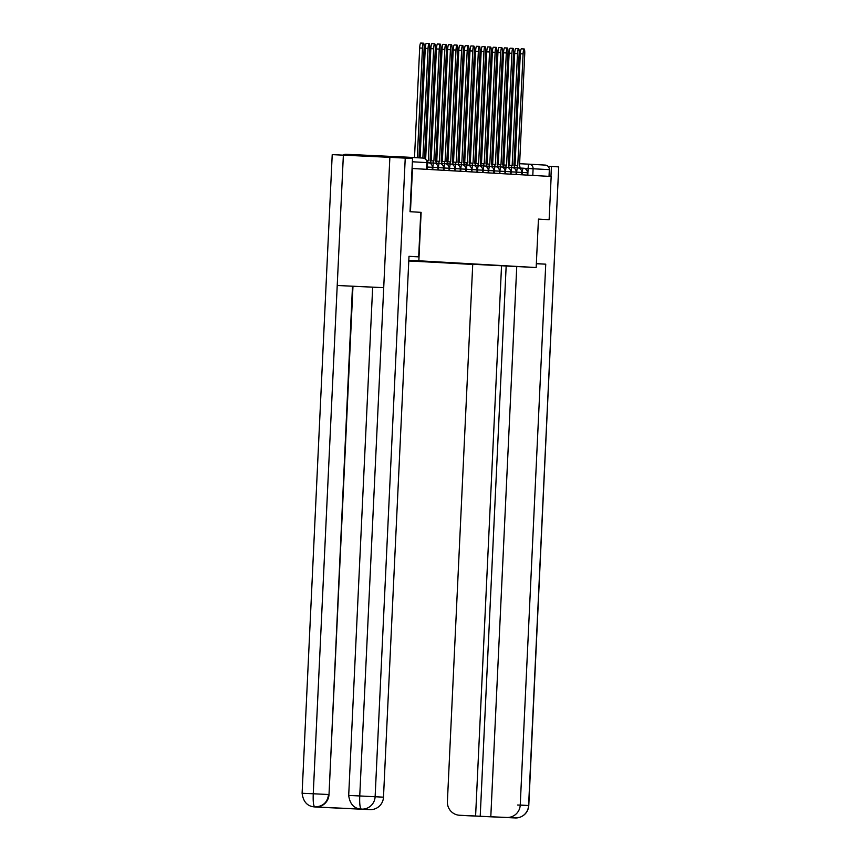 <?xml version="1.0" encoding="UTF-8"?>
<svg xmlns="http://www.w3.org/2000/svg" width="861" height="861" viewBox="0 0 861 861"><rect width="100%" height="100%" fill="white"/><g stroke="black" fill="none" stroke-linecap="round" stroke-linejoin="round"><path stroke-width="1.29" d="M408.781 260.991L536.166 267.534L418.844 260.786L421.126 212.344L410.449 211.731L412.494 168.508L551.169 176.483L549.124 219.706L538.448 219.092L536.166 267.534M529.117 164.171L545.261 165.097A4.348 4.294 93.3 0 1 549.34 169.649L523.897 168.272M549.027 176.354L549.34 169.649M409.33 158.316A4.348 4.294 -86.7 0 0 406.629 157.132L345.961 154.291A4.348 4.294 -86.7 0 0 343.195 155.141M406.629 157.132A4.348 4.294 -86.7 0 0 406.586 157.132L422.859 158.069A4.348 4.294 93.3 0 1 426.895 162.611L412.376 161.771M510.638 266.21L408.803 260.388M510.681 266.264L475.132 264.166M408.781 260.84L474.691 264.575M408.814 260.313L418.844 260.786M361.383 809.114L360.985 809.092C353.925 808.479 349.824 803.926 348.694 795.446L372.662 287.165L383.715 287.66L389.861 157.337L412.537 158.499L410.019 211.709L421.126 212.344M414.507 157.585L419.684 48.001A5.005 0.829 -87.3 0 1 420.738 43.05L423.526 43.179A5.005 0.829 92.7 0 0 422.46 48.13L417.294 157.746M418.941 157.843L424.118 48.227A5.005 0.829 92.7 0 0 423.526 43.179M420.103 157.907L425.269 48.324A5.005 0.829 -87.3 0 1 426.324 43.373L429.112 43.502A5.005 0.829 92.7 0 0 428.057 48.453L422.88 158.069A4.348 4.294 93.3 0 0 422.816 158.058L406.672 157.132M424.516 158.499L429.704 48.55A5.005 0.829 92.7 0 0 429.112 43.502M430.586 162.901A4.348 0.721 92.7 0 0 430.07 160.738L435.289 48.862A5.005 0.829 92.7 0 0 434.708 43.825A5.005 0.829 92.7 0 0 433.643 48.776L428.315 160.63A4.348 0.721 92.7 0 0 427.605 162.697M425.646 159.285L430.855 48.647A5.005 0.829 -87.3 0 1 431.921 43.696L434.708 43.825M420.771 212.333L418.672 256.858L408.997 256.406M418.672 256.858L408.997 256.309L383.489 797.178A13.044 12.872 93.3 0 1 370.026 809.609L322.886 807.392A13.044 12.872 93.3 0 1 322.757 807.392A13.044 12.872 93.3 0 1 322.617 807.381M302.103 793.272L313.253 793.767C312.952 801.677 313.469 806.068 314.792 806.929L314.523 806.918A13.044 12.872 -86.7 0 1 314.383 806.908C307.323 806.283 303.223 801.742 302.103 793.272L332.217 154.646L343.367 155.152L337.221 285.486L352.493 286.218L329.01 794.542A13.044 12.872 93.3 0 1 315.546 806.972L361.598 809.125A13.044 12.872 93.3 0 1 361.469 809.125A13.044 12.872 93.3 0 1 361.34 809.114C359.995 808.253 359.457 803.873 359.747 795.951L383.489 797.178M389.861 157.337L343.367 155.152M348.694 795.446L359.747 795.951L383.715 287.66L337.221 285.486L313.253 793.767L328.525 794.509C327.535 802.323 323.047 806.466 315.061 806.94L314.792 806.929M372.662 287.176L352.978 286.25L329.01 794.542M536.349 263.724L545.745 264.166L520.238 805.035L528.6 805.519L558.714 166.894L551.427 166.474L550.954 176.462M536.349 263.627L545.745 264.166M472.721 264.553L447.397 801.623A13.044 12.872 -86.7 0 0 459.634 815.259L475.595 816.002L501.532 265.909M558.714 166.894L528.783 805.53L517.633 805.024M548.048 166.324L551.427 166.474M506.16 266.124L480.212 816.271L506.763 817.466A13.044 12.872 -86.7 0 0 520.238 805.035M480.212 816.271L475.595 816.002M514.329 817.907L468.89 815.776M490.802 816.712L516.751 266.619M548.92 219.695L538.448 219.092M514.598 817.918L506.763 817.466M436.172 163.224A4.348 0.721 92.7 0 0 435.666 161.061L440.886 49.185A5.005 0.829 92.7 0 0 440.294 44.148A5.005 0.829 92.7 0 0 439.239 49.088L433.901 160.953A4.348 0.721 92.7 0 0 433.191 163.02M430.532 162.169A4.348 0.721 -87.3 0 1 431.124 160.824L433.901 160.953L431.124 160.824M431.178 160.824L436.452 48.959A5.005 0.829 -87.3 0 1 437.506 44.019L440.294 44.148M441.768 163.536A4.348 0.721 92.7 0 0 441.252 161.384L446.472 49.507A5.005 0.829 92.7 0 0 445.88 44.471A5.005 0.829 92.7 0 0 444.825 49.411L439.497 161.276A4.348 0.721 92.7 0 0 438.787 163.342M436.118 162.492A4.348 0.721 -87.3 0 1 436.71 161.147L439.497 161.276L436.71 161.147M436.764 161.147L442.037 49.281A5.005 0.829 -87.3 0 1 443.103 44.331L445.88 44.471M447.354 163.859A4.348 0.721 92.7 0 0 446.837 161.696L452.068 49.83A5.005 0.829 92.7 0 0 451.476 44.783A5.005 0.829 92.7 0 0 450.411 49.734L445.083 161.599A4.348 0.721 92.7 0 0 444.373 163.665M441.715 162.815A4.348 0.721 -87.3 0 1 442.296 161.47L445.083 161.599L442.296 161.47M442.35 161.47L447.634 49.604A5.005 0.829 -87.3 0 1 448.689 44.654L451.476 44.783M452.951 164.182A4.348 0.721 92.7 0 0 452.434 162.019L457.654 50.153A5.005 0.829 92.7 0 0 457.062 45.106A5.005 0.829 92.7 0 0 456.007 50.056L450.68 161.922A4.348 0.721 92.7 0 0 450.669 161.922A4.348 0.721 92.7 0 0 449.959 163.988M447.3 163.138A4.348 0.721 -87.3 0 1 447.892 161.793L450.669 161.922L447.892 161.793M447.946 161.793L453.22 49.927A5.005 0.829 -87.3 0 1 454.274 44.976L457.062 45.106M458.536 164.505A4.348 0.721 92.7 0 0 458.02 162.342L463.24 50.476A5.005 0.829 92.7 0 0 462.658 45.429A5.005 0.829 92.7 0 0 461.593 50.379L456.265 162.245A4.348 0.721 92.7 0 0 455.555 164.311M452.897 163.45A4.348 0.721 -87.3 0 1 453.478 162.116L456.265 162.245L453.478 162.116M453.532 162.116L458.805 50.25A5.005 0.829 -87.3 0 1 459.871 45.299L462.658 45.429M464.133 164.828A4.348 0.721 92.7 0 0 463.616 162.664L468.836 50.799A5.005 0.829 92.7 0 0 468.244 45.751A5.005 0.829 92.7 0 0 467.189 50.702L461.851 162.568A4.348 0.721 92.7 0 0 461.141 164.623M458.482 163.773A4.348 0.721 -87.3 0 1 459.074 162.428L461.851 162.568L459.074 162.428M459.128 162.438L464.402 50.573A5.005 0.829 -87.3 0 1 465.457 45.622L468.244 45.751M469.719 165.151A4.348 0.721 92.7 0 0 469.202 162.987L474.422 51.111A5.005 0.829 92.7 0 0 473.83 46.074A5.005 0.829 92.7 0 0 472.775 51.025L467.448 162.88A4.348 0.721 92.7 0 0 466.737 164.946M464.068 164.096A4.348 0.721 -87.3 0 1 464.66 162.751L467.448 162.88L464.66 162.751M464.714 162.761L469.988 50.885A5.005 0.829 -87.3 0 1 471.053 45.945L473.83 46.074M475.304 165.473A4.348 0.721 92.7 0 0 474.788 163.31L480.018 51.434A5.005 0.829 92.7 0 0 479.426 46.397A5.005 0.829 92.7 0 0 478.361 51.337L473.033 163.203A4.348 0.721 92.7 0 0 472.323 165.269M469.665 164.419A4.348 0.721 -87.3 0 1 470.246 163.073L473.033 163.203L470.246 163.073M470.3 163.073L475.584 51.208A5.005 0.829 -87.3 0 1 476.639 46.268L479.426 46.397M480.901 165.786A4.348 0.721 92.7 0 0 480.384 163.633L485.604 51.757A5.005 0.829 92.7 0 0 485.012 46.709A5.005 0.829 92.7 0 0 483.957 51.66L478.63 163.525A4.348 0.721 92.7 0 0 477.909 165.592M475.25 164.742A4.348 0.721 -87.3 0 1 475.842 163.396L478.619 163.525L475.842 163.396M475.896 163.396L481.17 51.531A5.005 0.829 -87.3 0 1 482.225 46.58L485.012 46.709M486.487 166.108A4.348 0.721 92.7 0 0 485.97 163.945L491.19 52.08A5.005 0.829 92.7 0 0 490.609 47.032A5.005 0.829 92.7 0 0 489.543 51.983L484.216 163.848A4.348 0.721 92.7 0 0 483.505 165.915M480.847 165.064A4.348 0.721 -87.3 0 1 481.428 163.719L484.216 163.848L481.428 163.719M481.482 163.719L486.756 51.854A5.005 0.829 -87.3 0 1 487.821 46.903L490.609 47.032M492.083 166.431A4.348 0.721 92.7 0 0 491.566 164.268L496.786 52.403A5.005 0.829 92.7 0 0 496.194 47.355A5.005 0.829 92.7 0 0 495.14 52.306L489.801 164.171A4.348 0.721 92.7 0 0 489.091 166.238M486.433 165.387A4.348 0.721 -87.3 0 1 487.025 164.042L489.801 164.171L487.025 164.042M487.078 164.042L492.352 52.177A5.005 0.829 -87.3 0 1 493.407 47.226L496.194 47.355M497.669 166.754A4.348 0.721 92.7 0 0 497.152 164.591L502.372 52.725A5.005 0.829 92.7 0 0 501.78 47.678A5.005 0.829 92.7 0 0 500.725 52.629L495.398 164.494A4.348 0.721 92.7 0 0 494.688 166.55M492.018 165.699A4.348 0.721 -87.3 0 1 492.61 164.365L495.398 164.494L492.61 164.365M492.664 164.365L497.938 52.499A5.005 0.829 -87.3 0 1 499.003 47.549L501.78 47.678M503.255 167.077A4.348 0.721 92.7 0 0 502.738 164.914L507.968 53.048A5.005 0.829 92.7 0 0 507.377 48.001A5.005 0.829 92.7 0 0 506.311 52.952L500.984 164.817A4.348 0.721 92.7 0 0 500.273 166.873M497.615 166.022A4.348 0.721 -87.3 0 1 498.196 164.677L500.984 164.817L498.196 164.677M498.25 164.688L503.534 52.822A5.005 0.829 -87.3 0 1 504.589 47.872L507.377 48.001M508.851 167.4A4.348 0.721 92.7 0 0 508.334 165.237L513.554 53.36A5.005 0.829 92.7 0 0 512.962 48.324A5.005 0.829 92.7 0 0 511.908 53.274L506.58 165.129A4.348 0.721 92.7 0 0 505.859 167.195M503.201 166.345A4.348 0.721 -87.3 0 1 503.793 165L506.569 165.129L503.793 165M503.846 165.011L509.12 53.134A5.005 0.829 -87.3 0 1 510.175 48.194L512.962 48.324M514.437 167.723A4.348 0.721 92.7 0 0 513.92 165.56L519.14 53.683A5.005 0.829 92.7 0 0 518.559 48.647A5.005 0.829 92.7 0 0 517.493 53.586L512.166 165.452A4.348 0.721 92.7 0 0 511.456 167.518M508.797 166.668A4.348 0.721 -87.3 0 1 509.378 165.323L512.166 165.452L509.378 165.323M509.432 165.323L514.706 53.457A5.005 0.829 -87.3 0 1 515.771 48.507L518.559 48.647M520.033 168.035A4.348 0.721 92.7 0 0 519.517 165.872L524.736 54.006A5.005 0.829 92.7 0 0 524.145 48.959A5.005 0.829 92.7 0 0 523.09 53.909L517.752 165.775A4.348 0.721 92.7 0 0 517.041 167.841M514.383 166.991A4.348 0.721 -87.3 0 1 514.975 165.646L517.752 165.775L514.975 165.646M515.029 165.646L520.302 53.78A5.005 0.829 -87.3 0 1 521.357 48.829L524.145 48.959M527.319 172.738L521.788 172.469M522.207 174.815L522.315 172.491A4.348 0.721 -87.3 0 1 523.23 168.186A4.348 0.721 -87.3 0 1 523.24 168.186L518.354 167.96M521.723 172.415L516.191 172.146M516.611 174.492L516.718 172.168A4.348 0.721 -87.3 0 1 517.644 167.863L512.769 167.637M516.137 172.092L510.605 171.823M511.025 174.17L511.133 171.845A4.348 0.721 -87.3 0 1 512.058 167.551L507.172 167.314M510.541 171.769L505.009 171.5M505.439 173.847L505.547 171.533A4.348 0.721 -87.3 0 1 506.462 167.228L501.586 167.002M504.955 171.447L499.423 171.178M499.843 173.524L499.95 171.21A4.348 0.721 -87.3 0 1 500.876 166.905L496.001 166.679M499.369 171.135L493.837 170.865M494.257 173.212L494.365 170.887A4.348 0.721 -87.3 0 1 495.279 166.582A4.348 0.721 -87.3 0 1 495.29 166.582L490.404 166.356M493.773 170.812L488.241 170.543M488.661 172.889L488.768 170.564A4.348 0.721 -87.3 0 1 489.694 166.259L484.818 166.033M488.187 170.489L482.655 170.22M483.075 172.566L483.182 170.241A4.348 0.721 -87.3 0 1 484.108 165.936L479.222 165.71M482.59 170.166L477.059 169.897M477.478 172.243L477.597 169.918A4.348 0.721 -87.3 0 1 478.512 165.624L473.636 165.387M477.005 169.843L471.473 169.574M471.893 171.92L472 169.606A4.348 0.721 -87.3 0 1 472.926 165.301L468.04 165.064M471.419 169.52L465.876 169.251M466.307 171.597L466.414 169.283A4.348 0.721 -87.3 0 1 467.329 164.978L462.454 164.752M465.823 169.208L460.291 168.928M460.71 171.274L460.818 168.96A4.348 0.721 -87.3 0 1 461.744 164.655L456.868 164.429M460.237 168.885L454.705 168.616M455.125 170.962L455.232 168.638A4.348 0.721 -87.3 0 1 456.158 164.333L451.272 164.107M454.64 168.562L449.108 168.293M449.528 170.639L449.646 168.315A4.348 0.721 -87.3 0 1 450.561 164.01L445.686 163.784M449.055 168.239L443.523 167.97M443.942 170.317L444.05 167.992A4.348 0.721 -87.3 0 1 444.976 163.687L440.089 163.461M443.469 167.917L437.926 167.647M438.357 169.994L438.464 167.669A4.348 0.721 -87.3 0 1 439.379 163.375L434.504 163.138M437.872 167.594L426.755 167.002M432.76 169.671L432.868 167.357A4.348 0.721 -87.3 0 1 433.793 163.052L428.918 162.815M427.174 169.348L427.282 167.034A4.348 0.721 -87.3 0 1 428.208 162.729L426.959 162.664M527.793 175.138L528.105 168.465A4.348 0.721 92.7 0 1 529.031 164.171L529.031 164.171A4.348 4.294 93.3 0 1 533.11 168.713L532.798 175.418M469.223 161.362L470.386 161.416L469.223 161.362M474.82 161.62L475.972 161.674L474.82 161.62M480.406 161.89L481.568 161.943L480.406 161.89M486.002 162.148L487.165 162.202L486.002 162.148M491.599 162.417L492.75 162.471L491.599 162.417M497.184 162.675L498.347 162.729L497.184 162.675M502.781 162.933L503.943 162.987L502.781 162.933M508.377 163.203L509.529 163.256L508.377 163.203M513.963 163.461L515.126 163.515L513.963 163.461M519.56 163.719L529.031 164.171L519.56 163.719M432.287 167.271L432.34 167.282A4.348 4.348 0 0 0 428.208 162.729M426.582 169.316L426.895 162.611M422.46 48.13L419.684 48.001M428.057 48.453L425.269 48.324M428.315 160.63L426.55 160.555L428.315 160.63M433.643 48.776L430.855 48.647M314.523 806.918L322.886 807.392M370.026 809.609L361.372 809.114M405.24 158.08L375.127 796.694A13.044 12.872 93.3 0 1 361.652 809.125M459.634 815.259L468.535 815.765M515.136 817.95A13.044 12.872 93.3 0 0 528.6 805.519L528.783 805.53C528.202 811.417 525.135 815.378 519.57 817.39L514.049 817.885M439.239 49.088L436.452 48.959M444.825 49.411L442.037 49.281M450.411 49.734L447.634 49.604M456.007 50.056L453.22 49.927M461.593 50.379L458.805 50.25M467.189 50.702L464.402 50.573M472.775 51.025L469.988 50.885M478.361 51.337L475.584 51.208M483.957 51.66L481.17 51.531M489.543 51.983L486.756 51.854M495.14 52.306L492.352 52.177M500.725 52.629L497.938 52.499M506.311 52.952L503.534 52.822M511.908 53.274L509.12 53.134M517.493 53.586L514.706 53.457M523.09 53.909L520.302 53.78M432.233 169.639L432.34 167.282M437.818 169.961L437.937 167.594A4.348 4.348 0 0 0 433.793 163.052M443.415 170.284L443.523 167.917A4.348 4.348 0 0 0 439.379 163.375M449.001 170.607L449.108 168.239A4.348 4.348 0 0 0 444.976 163.687M454.597 170.93L454.705 168.562A4.348 4.348 0 0 0 450.561 164.01M460.183 171.253L460.291 168.885A4.348 4.348 0 0 0 456.158 164.333M465.769 171.576L465.887 169.208A4.348 4.348 0 0 0 461.744 164.655M471.365 171.888L471.473 169.531A4.348 4.348 0 0 0 467.329 164.978M476.951 172.211L477.069 169.843A4.348 4.348 0 0 0 472.926 165.301M482.547 172.534L482.655 170.166A4.348 4.348 0 0 0 478.512 165.624M488.133 172.857L488.241 170.489A4.348 4.348 0 0 0 484.108 165.936M493.719 173.179L493.837 170.812A4.348 4.348 0 0 0 489.694 166.259M499.315 173.502L499.423 171.135A4.348 4.348 0 0 0 495.279 166.582M504.901 173.814L505.02 171.457A4.348 4.348 0 0 0 500.876 166.905M510.498 174.137L510.605 171.769A4.348 4.348 0 0 0 506.462 167.228M516.083 174.46L516.191 172.092A4.348 4.348 0 0 0 512.058 167.551M521.669 174.783L521.788 172.415A4.348 4.348 0 0 0 517.644 167.863M527.266 175.106L527.373 172.738A4.348 4.348 0 0 0 523.23 168.186M426.647 169.326L426.959 162.611A4.348 4.348 0 0 0 422.859 158.069M545.304 165.097L529.074 164.171A4.348 4.348 0 0 0 529.031 164.171M314.383 806.908L322.757 807.392M468.276 815.754L468.911 815.776M467.867 815.733L459.494 815.249"/></g></svg>
